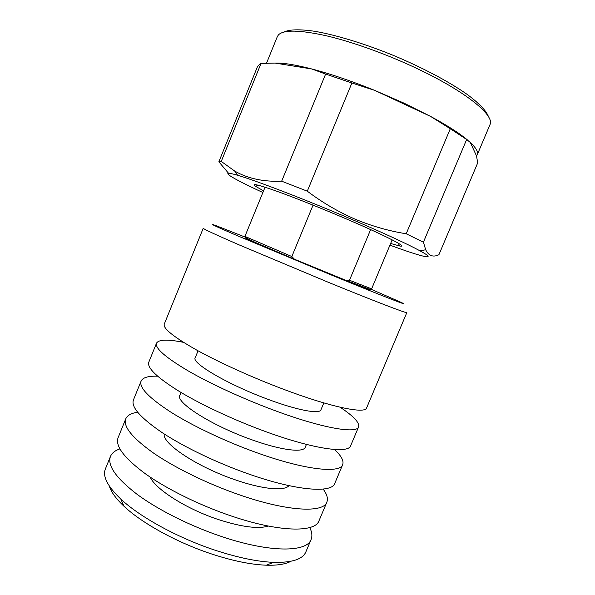 <?xml version="1.0" encoding="UTF-8"?>
<svg xmlns="http://www.w3.org/2000/svg" width="595" height="595" viewBox="0 0 595 595"><rect width="100%" height="100%" fill="white"/><g stroke="black" fill="none" stroke-linecap="round" stroke-linejoin="round"><path stroke-width="0.89" d="M368.067 288.687C373.258 291.171 365.836 288.382 345.792 280.319L294.488 259.227L246.204 238.528M294.488 259.227L291.833 256.534L313.059 205.134M245.713 238.179L247.55 238.766M370.633 229.603L349.488 280.26L347.004 280.714L345.792 280.319M263.563 190.839L255.567 186.324C250.949 183.022 257.561 184.495 275.418 190.735C293.186 197.057 321.107 208.138 346.26 218.893C386.624 236.118 409.501 248.085 399.476 245.936L390.632 243.474M389.933 245.14C422.279 257.107 439.214 261.287 420.033 250.845C407.359 243.987 385.248 233.768 353.705 220.195C307.481 200.351 255.716 180.449 237.561 175.265C216.617 169.084 231.544 178.106 262.878 192.512M476.513 155.905L477.249 154.789C478.44 152.067 476.126 147.962 470.31 142.48L476.513 155.905L477.703 162.881L438.909 254.734C433.108 257.523 428.705 255.865 425.693 249.766L423.409 242.195L406.199 233.768C388.699 230.972 371.563 226.063 354.791 219.034C338.124 211.761 322.289 202.471 307.295 191.181L281.666 181.192C263.444 181.929 247.795 178.552 234.728 171.085L221.251 161.423L218.856 161.803L228.539 173.271M477.249 154.789L489.968 124.667C495.025 115.765 466.532 92.009 418.203 69.094C387.999 54.688 353.385 42.178 326.938 35.916C299.992 29.921 283.845 29.564 278.482 34.845L277.337 36.593L266.545 63.152M467.782 140.242C459.66 133.384 447.269 125.441 430.616 116.427L404.035 103.151L374.679 90.373C351.556 81.046 330.589 73.906 311.765 68.968C295.38 64.751 283.131 62.787 275.016 63.07L261.026 63.442L257.628 66.261L218.856 161.803M221.251 161.423L261.026 63.442M281.666 181.192L325.629 74.063L311.765 68.968L275.016 63.07M307.295 191.181L351.89 82.995L325.629 74.063M406.199 233.768L450.289 128.736L430.616 116.427L374.679 90.373L351.89 82.995M423.409 242.195L466.651 139.49L450.289 128.736M470.31 142.48L466.651 139.49M488.525 116.806C486.539 111.079 479.317 103.374 466.986 94.285C449.426 81.909 422.896 67.778 393.994 55.655C364.988 43.785 336.235 35.023 315.067 31.356C299.925 29.066 289.371 29.408 283.912 32.048M164.257 324.134C162.852 328.366 173.576 336.956 196.417 349.912C219.131 362.496 252.63 377.676 283.904 389.42C331.341 407.322 365.218 414.105 366.602 407.947L406.839 312.576C407.538 313.825 375.683 301.665 328.455 282.35L239.368 244.984C215.316 234.519 203.274 228.941 203.245 228.242L164.257 324.134M370.945 289.2L399.461 301.62C414.41 308.426 385.136 297.121 329.771 274.362L235.895 235.077C213.932 225.602 207.372 222.478 216.208 225.713L245.147 237.093M198.061 350.819L195.227 357.751C191.069 362.905 228.495 384.861 268.308 399.438C297.545 410.364 319.701 414.365 320.936 409.821L323.829 402.912M156.522 343.166L148.802 362.162C146.831 367.777 157.028 377.557 179.4 391.488C201.675 404.957 234.928 420.472 266.262 431.836C313.773 449.18 348.439 453.851 350.641 445.767L358.614 426.875C356.822 434.008 322.542 428.281 275.068 410.662C243.772 399.104 210.392 383.753 187.901 370.73C165.291 357.283 154.834 348.097 156.522 343.166C158.724 339.433 167.716 339.157 183.498 342.348M181.014 392.455L179.854 395.288C175.012 402.131 211.686 425.626 251.588 439.69C280.877 450.296 303.51 453.011 305.257 447.232L306.44 444.413M141.097 381.105L133.414 399.996C130.885 406.995 140.576 417.943 162.472 432.84C184.316 447.187 217.316 463.036 248.71 474.022C296.295 490.815 331.75 493.404 334.769 483.4L342.698 464.606C340.087 473.65 305.019 470.028 257.471 452.959C226.115 441.78 192.981 426.102 170.929 412.194C148.795 397.78 138.851 387.412 141.097 381.105C142.8 377.528 148.296 375.899 157.586 376.204M164.242 433.993C161.981 443.372 197.101 466.882 234.966 479.734C262.35 489.328 284.663 491.336 288.932 485.639M125.753 418.85L118.108 437.652C115.028 446.012 124.206 458.12 145.641 473.977C167.054 489.187 199.808 505.356 231.254 515.977C278.921 532.228 315.149 532.741 318.965 520.848L326.856 502.15C323.442 513.098 287.593 511.551 239.971 495.025C208.555 484.226 175.674 468.213 154.046 453.435C132.38 438.054 122.949 426.526 125.753 418.85C127.278 415.392 131.235 413.183 137.624 412.231M150.178 477.108C155.488 489.298 186.622 509.127 218.417 519.569C241.533 526.977 258.193 529.148 268.39 526.069M110.477 456.41L105.404 468.89C102.385 476.29 107.524 486.338 120.807 499.049C140.182 517.315 179.117 538.587 216.781 550.762C238.774 557.835 257.724 561.702 273.641 562.357C292.019 562.766 302.758 559.285 305.86 551.922L311.096 539.509C306.879 552.338 270.264 552.844 222.567 536.861C191.092 526.434 158.456 510.101 137.259 494.46C116.047 478.127 107.122 465.446 110.477 456.41C111.919 453.033 115.058 450.527 119.878 448.905M109.324 486.033C111.057 491.916 115.936 498.647 123.968 506.226C142.123 523.451 178.24 543.25 213.255 554.518C233.694 561.078 251.388 564.633 266.329 565.198C277.374 565.518 285.585 564.209 290.97 561.271M340.117 407.225C353.534 416.121 359.7 422.673 358.614 426.875M334.502 449.485C341.285 455.837 344.014 460.872 342.698 464.606M323.145 489.075C326.982 494.259 328.224 498.625 326.856 502.15M309.757 527.557C312.018 532.116 312.464 536.095 311.096 539.509M291.833 256.534L244.917 236.386L245.356 237.308C249.558 240.127 265.608 247.275 293.499 258.743M392.15 239.852L371.615 288.873L349.488 280.26M371.615 288.873C371.161 289.326 370.053 289.289 368.275 288.746L347.019 280.714M265.05 187.202L244.917 236.386M398.434 243.273L399.476 245.936M237.561 175.265L234.728 171.085M258.193 185.186L255.567 186.324M420.033 250.845L425.693 249.766M123.968 506.226L120.807 499.049M266.329 565.198L273.641 562.357"/></g></svg>
